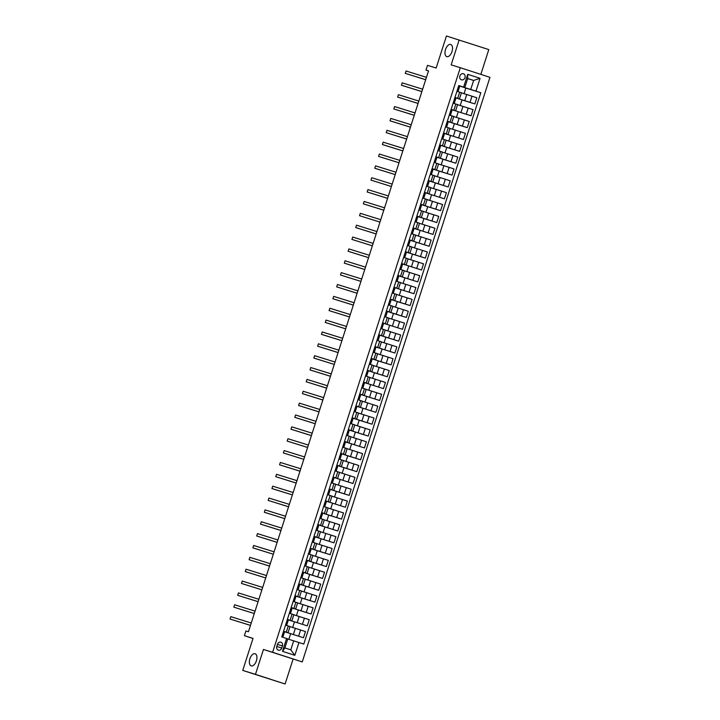<?xml version="1.0" encoding="UTF-8"?>
<svg xmlns="http://www.w3.org/2000/svg" width="720" height="720" viewBox="0 0 720 720"><rect width="100%" height="100%" fill="white"/><g stroke="black" fill="none" stroke-linecap="round" stroke-linejoin="round"><path stroke-width="1.08" d="M446.805 56.628A6.381 3.411 108 0 1 446.778 56.619A6.381 3.411 108 0 1 445.509 49.518A6.381 3.411 108 0 1 450.702 44.478A6.381 3.411 108 0 1 450.729 44.487A6.381 3.411 108 0 1 451.998 51.579A6.381 3.411 108 0 1 446.805 56.628M251.19 665.883A6.381 3.411 108 0 1 251.172 665.874A6.381 3.411 108 0 1 249.894 658.773A6.381 3.411 108 0 1 255.087 653.733A6.381 3.411 108 0 1 255.114 653.742A6.381 3.411 108 0 1 256.392 660.843A6.381 3.411 108 0 1 251.19 665.883M459.873 75.951A3.186 2.7 107.3 0 0 461.484 79.83A3.186 2.7 107.3 0 0 465.003 77.616A3.186 2.7 107.3 0 0 463.383 73.737A3.186 2.7 107.3 0 0 459.873 75.951M480.834 74.385L488.79 49.59L446.436 36L436.149 68.031L427.5 65.34L425.979 70.083L428.508 70.911M302.256 661.932L489.951 77.346L460.305 67.707L272.619 652.293L302.256 661.932L263.457 649.449L255.465 674.361L285.111 684L293.103 659.088M285.111 684L242.748 670.41L253.026 638.379L244.386 635.688L252.99 638.496M255.465 674.361L242.748 670.41M244.386 635.688L245.907 630.945L248.445 631.737L428.526 70.875L425.979 70.083M281.772 648.036L282.438 645.948A3.087 2.61 107.3 0 0 280.872 642.195A3.087 2.61 107.3 0 0 277.47 644.337L276.804 646.425A3.087 2.61 107.3 0 0 278.37 650.178A3.087 2.61 107.3 0 0 281.772 648.036L276.777 646.488M298.944 642.51L294.822 655.326L282.492 651.312L286.605 638.505L287.775 638.91L284.877 647.928L290.808 649.854L293.697 640.836L303.786 644.085L480.816 92.718L465.831 88.065M467.667 78.606L473.616 80.451L467.694 78.525L464.796 87.543L458.775 85.554L281.754 636.921L286.605 638.505M463.626 87.129L467.739 74.322L480.078 78.327L475.965 91.143L480.816 92.718M263.457 649.449L272.619 652.293M459.144 39.951L451.152 64.863L460.305 67.707M464.796 87.543L458.748 85.662M454.959 97.443L459.441 98.919L454.941 97.524M451.152 109.305L455.634 110.781L451.125 109.386M447.345 121.167L451.827 122.643L447.318 121.248M443.538 133.029L448.02 134.505L443.511 133.11M439.731 144.891L444.213 146.367L439.704 144.972M435.915 156.753L440.397 158.229L435.897 156.834M432.108 168.624L436.59 170.091L432.081 168.696M428.301 180.486L432.783 181.953L428.274 180.558M424.494 192.348L428.976 193.815L424.467 192.42M420.687 204.21L425.169 205.677L420.66 204.282M416.871 216.072L421.353 217.539L416.853 216.144M413.064 227.934L417.546 229.401L413.046 228.006M409.257 239.796L413.739 241.263L409.23 239.868M405.45 251.658L409.932 253.125L405.423 251.739M401.643 263.52L406.125 264.987L401.616 263.601M397.836 275.382L402.318 276.849L397.809 275.463M394.02 287.244L398.502 288.72L394.002 287.325M390.213 299.106L394.695 300.582L390.186 299.187M386.406 310.968L390.888 312.444L386.379 311.049M382.599 322.83L387.081 324.306L382.572 322.911M378.792 334.692L383.274 336.168L378.765 334.773M374.976 346.554L379.458 348.03L374.958 346.635M371.169 358.416L375.651 359.892L371.151 358.497M367.362 370.287L371.844 371.754L367.335 370.359M363.555 382.149L368.037 383.616L363.528 382.221M359.748 394.011L364.23 395.478L359.721 394.083M355.941 405.873L360.423 407.34L355.914 405.945M352.125 417.735L356.607 419.202L352.107 417.807M348.318 429.597L352.8 431.064L348.291 429.669M344.511 441.459L348.993 442.926L344.484 441.531M340.704 453.321L345.186 454.788L340.677 453.402M336.897 465.183L341.379 466.65L336.87 465.264M333.081 477.045L337.563 478.512L333.063 477.126M329.274 488.907L333.756 490.383L329.256 488.988M325.467 500.769L329.949 502.245L325.44 500.85M321.66 512.631L326.142 514.107L321.633 512.712M317.853 524.493L322.335 525.969L317.826 524.574M314.046 536.355L318.528 537.831L314.019 536.436M310.23 548.217L314.712 549.693L310.212 548.298M306.423 560.079L310.905 561.555L306.396 560.16M302.616 571.941L307.098 573.417L302.589 572.022M298.809 583.812L303.291 585.279L298.782 583.884M295.002 595.674L299.484 597.141L294.975 595.746M291.186 607.536L295.668 609.003L291.168 607.608M287.379 619.398L291.861 620.865L287.361 619.47M283.572 631.26L288.054 632.727L283.545 631.332M287.748 638.991L293.697 640.836M282.816 637.272L284.589 631.746L303.48 637.731L284.589 631.746M290.007 626.643L305.46 631.566L303.48 637.731M286.614 625.437L288.405 619.884L307.287 625.869L288.405 619.884M293.814 614.781L309.267 619.704L307.287 625.869M290.43 613.575L292.212 608.022L311.094 614.007L298.251 610.011M297.621 602.919L313.074 607.842L311.094 614.007M294.237 601.713L296.019 596.16L314.901 602.145L302.058 598.149M301.437 591.057L316.881 595.971L314.901 602.145M298.044 589.851L299.826 584.298L318.717 590.283L305.865 586.287M305.244 579.195L320.697 584.109L318.717 590.283M301.851 577.989L303.633 572.436L322.524 578.421L309.672 574.425M309.051 567.333L324.504 572.247L322.524 578.421M305.658 566.127L307.44 560.574L326.331 566.559L313.488 562.563M312.858 555.471L328.311 560.385L326.331 566.559M309.474 554.265L311.256 548.712L330.138 554.697L317.295 550.701M316.665 543.609L332.118 548.523L330.138 554.697M313.281 542.394L315.063 536.841L333.945 542.835L315.063 536.841M320.481 531.747L335.925 536.661L333.945 542.835M317.088 530.532L318.87 524.979L337.752 530.964L324.909 526.977M324.288 519.885L339.741 524.799L337.752 530.964M320.895 518.67L322.677 513.117L341.568 519.102L328.716 515.115M328.095 508.023L343.548 512.937L341.568 519.102M324.702 506.808L326.484 501.255L345.375 507.24L326.484 501.255M331.902 496.161L347.355 501.075L345.375 507.24M328.509 494.946L330.3 489.393L349.182 495.378L336.339 491.391M335.709 484.29L351.162 489.213L349.182 495.378M332.325 483.084L334.107 477.531L352.989 483.516L334.107 477.531M339.516 472.428L354.969 477.351L352.989 483.516M336.132 471.222L337.914 465.669L356.796 471.654L343.953 467.667M343.332 460.566L358.776 465.489L356.796 471.654M339.939 459.36L341.721 453.807L360.612 459.792L347.76 455.805M347.139 448.704L362.592 453.627L360.612 459.792M343.746 447.498L345.528 441.945L364.419 447.93L345.528 441.945M350.946 436.842L366.399 441.765L364.419 447.93M347.553 435.636L349.335 430.083L368.226 436.068L355.383 432.072M354.753 424.98L370.206 429.903L368.226 436.068M351.369 423.774L353.151 418.221L372.033 424.206L359.19 420.21M358.56 413.118L374.013 418.041L372.033 424.206M355.176 411.912L356.958 406.359L375.84 412.344L356.958 406.359M362.376 401.256L377.82 406.179L375.84 412.344M358.983 400.05L360.765 394.497L379.656 400.482L366.804 396.486M366.183 389.394L381.636 394.308L379.656 400.482M362.79 388.188L364.572 382.635L383.463 388.62L364.572 382.635M369.99 377.532L385.443 382.446L383.463 388.62M366.597 376.326L368.379 370.773L387.27 376.758L374.427 372.762M373.797 365.67L389.25 370.584L387.27 376.758M370.404 364.464L372.195 358.911L391.077 364.896L378.234 360.9M377.604 353.808L393.057 358.722L391.077 364.896M374.22 352.602L376.002 347.049L394.884 353.034L376.002 347.049M381.411 341.946L396.864 346.86L394.884 353.034M378.027 340.731L379.809 335.178L398.691 341.172L385.848 337.176M385.227 330.084L400.671 334.998L398.691 341.172M381.834 328.869L383.616 323.316L402.507 329.301L383.616 323.316M389.034 318.222L404.487 323.136L402.507 329.301M385.641 317.007L387.423 311.454L406.314 317.439L393.471 313.452M392.841 306.36L408.294 311.274L406.314 317.439M389.448 305.145L391.239 299.592L410.121 305.577L397.278 301.59M396.648 294.498L412.101 299.412L410.121 305.577M393.264 293.283L395.046 287.73L413.928 293.715L395.046 287.73M400.455 282.627L415.908 287.55L413.928 293.715M397.071 281.421L398.853 275.868L417.735 281.853L404.892 277.866M404.271 270.765L419.715 275.688L417.735 281.853M400.878 269.559L402.66 264.006L421.551 269.991L402.66 264.006M408.078 258.903L423.531 263.826L421.551 269.991M404.685 257.697L406.467 252.144L425.358 258.129L412.506 254.142M411.885 247.041L427.338 251.964L425.358 258.129M408.492 245.835L410.274 240.282L429.165 246.267L416.322 242.271M415.692 235.179L431.145 240.102L429.165 246.267M412.308 233.973L414.09 228.42L432.972 234.405L414.09 228.42M419.499 223.317L434.952 228.24L432.972 234.405M416.115 222.111L417.897 216.558L436.779 222.543L423.936 218.547M423.306 211.455L438.759 216.378L436.779 222.543M419.922 210.249L421.704 204.696L440.586 210.681L427.743 206.685M427.122 199.593L442.566 204.516L440.586 210.681M423.729 198.387L425.511 192.834L444.402 198.819L425.511 192.834M430.929 187.731L446.382 192.645L444.402 198.819M427.536 186.525L429.318 180.972L448.209 186.957L435.366 182.961M434.736 175.869L450.189 180.783L448.209 186.957M431.343 174.663L433.134 169.11L452.016 175.095L439.173 171.099M438.543 164.007L453.996 168.921L452.016 175.095M435.159 162.801L436.941 157.248L455.823 163.233L442.98 159.237M442.35 152.145L457.803 157.059L455.823 163.233M438.966 150.939L440.748 145.386L459.63 151.371L446.787 147.375M446.166 140.283L461.61 145.197L459.63 151.371M442.773 139.068L444.555 133.515L463.446 139.509L444.555 133.515M449.973 128.421L465.426 133.335L463.446 139.509M446.58 127.206L448.362 121.653L467.253 127.638L454.401 123.651M453.78 116.559L469.233 121.473L467.253 127.638M450.387 115.344L452.169 109.791L471.06 115.776L452.169 109.791M457.587 104.697L473.04 109.611L471.06 115.776M454.203 103.482L455.985 97.929L474.867 103.914L462.024 99.927M461.394 92.835L476.847 97.749L474.867 103.914M458.01 91.62L459.792 86.067L470.727 89.469L473.616 80.451L480.078 78.327M288.837 639.324L290.646 633.717M285.552 625.086L290.034 626.562L288.054 632.727M292.644 627.462L294.453 621.846M296.46 615.6L298.26 609.984L292.212 608.022M289.359 613.224L293.841 614.7L291.861 620.865M300.267 603.738L302.067 598.122L296.019 596.16M293.175 601.362L297.648 602.838L295.668 609.003M304.074 591.876L305.874 586.26L299.826 584.298M296.982 589.5L301.464 590.976L299.484 597.141M307.881 580.014L309.681 574.398L303.633 572.436M300.789 577.638L305.271 579.114L303.291 585.279M311.688 568.152L313.497 562.536L307.44 560.574M304.596 565.776L309.078 567.252L307.098 573.417M315.495 556.29L317.304 550.674L311.256 548.712M308.403 553.914L312.885 555.381L310.905 561.555M319.311 544.428L321.111 538.812M312.21 542.052L316.692 543.519L314.712 549.693M323.118 532.566L324.918 526.95L318.87 524.979M316.026 530.19L320.508 531.657L318.528 537.831M326.925 520.704L328.725 515.088L322.677 513.117M319.833 518.328L324.315 519.795L322.335 525.969M330.732 508.842L332.541 503.226M323.64 506.466L328.122 507.933L326.142 514.107M334.539 496.98L336.348 491.364L330.3 489.393M327.447 494.604L331.929 496.071L329.949 502.245M338.355 485.118L340.155 479.502M331.254 482.742L335.736 484.209L333.756 490.383M342.162 473.256L343.962 467.64L337.914 465.669M335.07 470.88L339.543 472.347L337.563 478.512M345.969 461.394L347.769 455.778L341.721 453.807M338.877 459.018L343.359 460.485L341.379 466.65M349.776 449.523L351.576 443.916M342.684 447.156L347.166 448.623L345.186 454.788M353.583 437.661L355.392 432.054L349.335 430.083M346.491 435.285L350.973 436.761L348.993 442.926M357.39 425.799L359.199 420.183L353.151 418.221M350.298 423.423L354.78 424.899L352.8 431.064M361.206 413.937L363.006 408.321M354.105 411.561L358.587 413.037L356.607 419.202M365.013 402.075L366.813 396.459L360.765 394.497M357.921 399.699L362.403 401.175L360.423 407.34M368.82 390.213L370.62 384.597M361.728 387.837L366.21 389.313L364.23 395.478M372.627 378.351L374.436 372.735L368.379 370.773M365.535 375.975L370.017 377.451L368.037 383.616M376.434 366.489L378.243 360.873L372.195 358.911M369.342 364.113L373.824 365.589L371.844 371.754M380.25 354.627L382.05 349.011M373.149 352.251L377.631 353.718L375.651 359.892M384.057 342.765L385.857 337.149L379.809 335.178M376.965 340.389L381.438 341.856L379.458 348.03M387.864 330.903L389.664 325.287M380.772 328.527L385.254 329.994L383.274 336.168M391.671 319.041L393.471 313.425L387.423 311.454M384.579 316.665L389.061 318.132L387.081 324.306M395.478 307.179L397.287 301.563L391.239 299.592M388.386 304.803L392.868 306.27L390.888 312.444M399.294 295.317L401.094 289.701M392.193 292.941L396.675 294.408L394.695 300.582M403.101 283.455L404.901 277.839L398.853 275.868M396 281.079L400.482 282.546L398.502 288.72M406.908 271.593L408.708 265.977M399.816 269.217L404.298 270.684L402.318 276.849M410.715 259.731L412.515 254.115L406.467 252.144M403.623 257.355L408.105 258.822L406.125 264.987M414.522 247.86L416.331 242.253L410.274 240.282M407.43 245.493L411.912 246.96L409.932 253.125M418.329 235.998L420.138 230.391M411.237 233.622L415.719 235.098L413.739 241.263M422.145 224.136L423.945 218.52L417.897 216.558M415.044 221.76L419.526 223.236L417.546 229.401M425.952 212.274L427.752 206.658L421.704 204.696M418.86 209.898L423.333 211.374L421.353 217.539M429.759 200.412L431.559 194.796M422.667 198.036L427.149 199.512L425.169 205.677M433.566 188.55L435.366 182.934L429.318 180.972M426.474 186.174L430.956 187.65L428.976 193.815M437.373 176.688L439.182 171.072L433.134 169.11M430.281 174.312L434.763 175.788L432.783 181.953M441.189 164.826L442.989 159.21L436.941 157.248M434.088 162.45L438.57 163.926L436.59 170.091M444.996 152.964L446.796 147.348L440.748 145.386M437.895 150.588L442.377 152.055L440.397 158.229M448.803 141.102L450.603 135.486M441.711 138.726L446.193 140.193L444.213 146.367M452.61 129.24L454.41 123.624L448.362 121.653M445.518 126.864L450 128.331L448.02 134.505M456.417 117.378L458.226 111.762M449.325 115.002L453.807 116.469L451.827 122.643M460.224 105.516L462.033 99.9L455.985 97.929M453.132 103.14L457.614 104.607L455.634 110.781M475.965 91.143L470.727 89.469M464.04 93.654L465.84 88.038L459.792 86.067M456.939 91.278L461.421 92.745L459.441 98.919M284.877 647.928L282.492 651.312M290.808 649.854L294.822 655.326M467.739 74.322L467.694 78.525M281.889 636.498L282.933 636.876L281.871 636.561M283.41 631.755L284.454 632.133L283.878 633.933L282.726 633.906M283.509 635.076L282.861 636.822M250.488 625.383L230.049 619.029L230.814 616.653L251.253 623.007M283.023 633.681L283.878 633.933L284.454 632.133M282.582 634.356L283.446 635.022M250.479 625.41L230.049 619.029L230.814 616.653M285.696 624.636L286.74 625.014L285.678 624.699M287.226 619.893L288.27 620.271L287.685 622.071L286.533 622.044M287.316 623.214L286.668 624.96M234.621 604.791L233.856 607.167L254.286 613.548L233.856 607.167L234.621 604.791L255.06 611.145M286.83 621.819L287.685 622.071L288.27 620.271M286.389 622.485L287.253 623.16M289.503 612.774L290.547 613.152L289.485 612.837M291.033 608.031L292.077 608.409L291.492 610.209L290.34 610.173M291.132 611.352L290.484 613.098M258.111 601.659L237.663 595.305L238.428 592.929L258.867 599.283M290.637 609.957L291.492 610.209L292.077 608.409M290.196 610.623L291.06 611.298M258.102 601.686L237.663 595.305L238.428 592.929M293.319 600.912L294.363 601.29L293.292 600.975M294.84 596.169L295.884 596.547L295.299 598.347L294.147 598.311M294.939 599.49L294.291 601.236M242.235 581.067L241.479 583.443L261.909 589.824L241.479 583.443L242.235 581.067L262.674 587.421M294.453 598.095L295.308 598.347L295.884 596.547M294.003 598.761L294.867 599.436M297.126 589.05L298.17 589.428L297.108 589.113M298.647 584.307L299.691 584.685L299.115 586.485L297.963 586.449M298.746 587.628L298.098 589.374M246.042 569.205L245.286 571.581L247.284 572.229L265.716 577.953L245.286 571.581L246.042 569.205L266.49 575.559M298.26 586.233L299.115 586.485L299.691 584.685M297.81 586.899L298.674 587.574M300.933 577.188L301.977 577.566L300.915 577.251M302.454 572.445L303.498 572.823L302.922 574.623L301.77 574.587M302.553 575.757L301.905 577.512M269.532 566.064L249.093 559.719L249.858 557.343L270.297 563.697M302.067 574.371L302.922 574.623L303.498 572.823M301.626 575.037L302.49 575.712M269.523 566.091L249.093 559.719L249.858 557.343M304.74 565.326L305.784 565.704L304.722 565.389M306.261 560.583L307.305 560.961L306.729 562.761L305.577 562.725M306.36 563.895L305.712 565.65M253.665 545.481L252.9 547.857L254.907 548.505L273.33 554.229L252.9 547.857L253.665 545.481L274.104 551.835M305.874 562.509L306.729 562.761L307.305 560.961M305.433 563.175L306.297 563.85M308.547 553.464L309.591 553.842L308.529 553.527M310.077 548.721L311.121 549.099L310.536 550.899L309.384 550.863M309.24 551.313L310.176 552.042M277.155 542.34L256.707 535.995L257.472 533.619L277.911 539.973M309.681 550.647L310.536 550.899L311.121 549.099M277.146 542.367L256.707 535.995L257.472 533.619M312.363 541.602L313.407 541.98L312.336 541.665M313.884 536.85L314.928 537.237L314.343 539.037L313.191 539.001M313.047 539.451L313.983 540.171L313.398 541.98M280.962 530.478L260.523 524.124L261.279 521.757L281.718 528.111M313.488 538.785L314.343 539.037L314.928 537.228M280.953 530.505L260.523 524.124L261.279 521.757M316.17 529.74L317.214 530.118L316.152 529.803M317.691 524.988L318.735 525.366L318.159 527.175L316.998 527.139M317.79 528.309L317.142 530.064M265.086 509.895L264.33 512.262L266.328 512.919L284.76 518.643L264.33 512.262L265.086 509.895L285.534 516.249M317.304 526.923L318.159 527.175L318.735 525.375M316.854 527.589L317.718 528.255M319.977 517.878L321.021 518.256L319.959 517.932M321.498 513.126L322.542 513.504L321.966 515.313L320.814 515.277M321.597 516.447L320.949 518.202M288.576 506.754L268.137 500.4L268.902 498.033L289.341 504.387M321.111 515.061L321.966 515.313L322.542 513.504M320.67 515.727L321.525 516.393M288.567 506.781L268.137 500.4L268.902 498.033M323.784 506.016L324.828 506.394L323.766 506.07M325.305 501.264L326.349 501.642L325.773 503.451L324.621 503.415M325.404 504.585L324.756 506.34M272.709 486.171L271.944 488.538L273.951 489.195L292.374 494.919L271.944 488.538L272.709 486.171L293.148 492.525M324.918 503.199L325.773 503.451L326.349 501.642M324.477 503.865L325.341 504.531M327.591 494.145L328.635 494.532L327.573 494.208M329.121 489.402L330.165 489.78L329.58 491.589L328.428 491.553M328.284 492.003L329.22 492.723L328.635 494.523M296.19 483.03L275.751 476.676L276.516 474.309L296.955 480.654M328.725 491.337L329.58 491.589L330.165 489.78M296.181 483.057L275.751 476.676L276.516 474.309M331.398 482.283L332.442 482.661L331.38 482.346M332.928 477.54L333.972 477.918L333.387 479.718L332.235 479.691M333.027 480.861L332.379 482.616M300.006 471.168L279.558 464.814L280.323 462.447L300.762 468.792M332.532 479.475L333.387 479.718M332.091 480.141L332.955 480.807M299.997 471.195L279.558 464.814L280.323 462.447M335.214 470.421L336.258 470.799L335.187 470.484M336.735 465.678L337.779 466.056L337.194 467.856L336.042 467.829M336.834 468.999L336.186 470.745M284.13 450.576L283.374 452.952L303.804 459.333L283.374 452.952L284.13 450.576L304.569 456.93M336.348 467.613L337.203 467.865L337.779 466.056M335.898 468.279L336.762 468.945M339.021 458.559L340.065 458.937L339.003 458.622M340.542 453.816L341.586 454.194L341.01 455.994L339.858 455.967M340.641 457.137L339.993 458.883M307.62 447.444L287.181 441.09L287.937 438.714L308.385 445.068M340.155 455.742L341.01 455.994L341.586 454.194M339.705 456.417L340.569 457.083M307.611 447.471L287.181 441.09L287.937 438.714M342.828 446.697L343.872 447.075L342.81 446.76M344.349 441.954L345.393 442.332L344.817 444.132L343.665 444.105M344.448 445.275L343.8 447.021M311.427 435.582L290.988 429.228L291.753 426.852L312.192 433.206M343.962 443.88L344.817 444.132L345.393 442.332M343.521 444.555L344.385 445.221M311.418 435.609L290.988 429.228L291.753 426.852M346.635 434.835L347.679 435.213L346.617 434.898M348.156 430.092L349.2 430.47L348.624 432.27L347.472 432.243M348.255 433.413L347.607 435.159M315.234 423.72L294.795 417.366L295.56 414.99L315.999 421.344M347.769 432.018L348.624 432.27L349.2 430.47M347.328 432.693L348.192 433.359M315.225 423.747L294.795 417.366L295.56 414.99M350.442 422.973L351.486 423.351L350.424 423.036M351.972 418.23L353.016 418.608L352.431 420.408L351.279 420.381M352.071 421.551L351.423 423.297M319.05 411.858L298.602 405.504L299.367 403.128L319.806 409.482M351.576 420.156L352.431 420.408L353.016 418.608M351.135 420.831L351.999 421.497M319.041 411.885L298.602 405.504L299.367 403.128M354.258 411.111L355.302 411.489L354.231 411.174M355.779 406.368L356.823 406.746L356.238 408.546L355.086 408.51M354.942 408.96L355.878 409.689L355.293 411.489M322.857 399.996L302.418 393.642L303.174 391.266L323.613 397.62M355.383 408.294L356.238 408.546L356.823 406.746M322.848 400.023L302.418 393.642L303.174 391.266M358.065 399.249L359.109 399.627L358.047 399.312M359.586 394.506L360.63 394.884L360.054 396.684L358.893 396.648M359.685 397.827L359.037 399.573M326.664 388.134L306.225 381.78L306.981 379.404L327.429 385.758M359.199 396.432L360.054 396.684L360.63 394.884M358.749 397.098L359.613 397.773M326.655 388.161L306.225 381.78L306.981 379.404M361.872 387.387L362.916 387.765L361.854 387.45M363.393 382.644L364.437 383.022L363.861 384.822L362.709 384.786M363.492 385.965L362.844 387.711M310.797 367.542L310.032 369.918L312.03 370.566L330.462 376.29L310.032 369.918L310.797 367.542L331.236 373.896M363.006 384.57L363.861 384.822L364.437 383.022M362.565 385.236L363.42 385.911M365.679 375.525L366.723 375.903L365.661 375.588M367.2 370.782L368.244 371.16L367.668 372.96L366.516 372.924M367.299 374.103L366.651 375.849M314.604 355.68L313.839 358.056L315.846 358.704L334.269 364.428L313.839 358.056L314.604 355.68L335.043 362.034M366.813 372.708L367.668 372.96L368.244 371.16M366.372 373.374L367.236 374.049M369.486 363.663L370.53 364.041L369.468 363.726M371.016 358.92L372.06 359.298L371.475 361.098L370.323 361.062M371.115 362.232L370.458 363.987M338.085 352.539L317.646 346.194L318.411 343.818L338.85 350.172M370.62 360.846L371.475 361.098L372.06 359.298M370.179 361.512L371.043 362.187M338.076 352.566L317.646 346.194L318.411 343.818M373.293 351.801L374.337 352.179L373.275 351.864M374.823 347.058L375.867 347.436L375.282 349.236L374.13 349.2M374.922 350.37L374.274 352.125M322.218 331.956L321.453 334.332L323.46 334.98L341.892 340.704L321.453 334.332L322.218 331.956L342.657 338.31M374.427 348.984L375.282 349.236L375.867 347.436M373.986 349.65L374.85 350.325M377.109 339.939L378.153 340.317L377.082 340.002M378.63 335.187L379.674 335.574L379.089 337.374L377.937 337.338M378.729 338.508L378.081 340.263M345.708 328.815L325.269 322.461L326.025 320.094L346.464 326.448M378.243 337.122L379.098 337.374L379.674 335.574M377.793 337.788L378.657 338.454M345.699 328.842L325.269 322.461L326.025 320.094M380.916 328.077L381.96 328.455L380.898 328.14M382.437 323.325L383.481 323.712L382.905 325.512L381.753 325.476M382.536 326.646L381.888 328.401M349.515 316.953L329.076 310.599L329.832 308.232L350.28 314.586M382.05 325.26L382.905 325.512L383.481 323.703M381.6 325.926L382.464 326.592M349.506 316.98L329.076 310.599L329.832 308.232M384.723 316.215L385.767 316.593L384.705 316.269M386.244 311.463L387.288 311.841L386.712 313.65L385.56 313.614M386.343 314.784L385.695 316.539M353.322 305.091L332.883 298.737L333.648 296.37L354.087 302.724M385.857 313.398L386.712 313.65L387.288 311.841M385.416 314.064L386.28 314.73M353.313 305.118L332.883 298.737L333.648 296.37M388.53 304.353L389.574 304.731L388.512 304.407M390.06 299.601L391.095 299.979L390.519 301.788L389.367 301.752M390.15 302.922L389.502 304.677M357.129 293.229L336.69 286.875L337.455 284.508L357.894 290.862M389.664 301.536L390.519 301.788L391.095 299.979M389.223 302.202L390.087 302.868M357.12 293.256L336.69 286.875L337.455 284.508M392.337 292.482L393.381 292.869L392.319 292.545M393.867 287.739L394.911 288.117L394.326 289.926L393.174 289.89M393.966 291.06L393.318 292.815M341.262 272.646L340.497 275.013L360.936 281.394L340.497 275.013L341.262 272.646L361.701 278.991M393.471 289.674L394.326 289.926L394.911 288.117M393.03 290.34L393.894 291.006M396.153 280.62L397.197 280.998L396.126 280.683M397.674 275.877L398.718 276.255L398.133 278.064L396.981 278.028M396.837 278.478L397.773 279.198L397.188 280.998M364.752 269.505L344.313 263.151L345.069 260.784L365.508 267.129M397.287 277.812L398.133 278.064L398.718 276.255M364.743 269.532L344.313 263.151L345.069 260.784M399.96 268.758L401.004 269.136L399.942 268.821M401.481 264.015L402.525 264.393L401.949 266.193L400.788 266.166M401.58 267.336L400.932 269.082M368.559 257.643L348.12 251.289L348.876 248.913L369.324 255.267M401.094 265.95L401.949 266.193M400.644 266.616L401.508 267.282M368.55 257.67L348.12 251.289L348.876 248.913M403.767 256.896L404.811 257.274L403.749 256.959M405.288 252.153L406.332 252.531L405.756 254.331L404.604 254.304M405.387 255.474L404.739 257.22M352.692 237.051L351.927 239.427L372.357 245.808L351.927 239.427L352.692 237.051L373.131 243.405M404.901 254.079L405.756 254.34L406.332 252.531M404.46 254.754L405.315 255.42M407.574 245.034L408.618 245.412L407.556 245.097M409.095 240.291L410.139 240.669L409.563 242.469L408.411 242.442M409.194 243.612L408.546 245.358M376.173 233.919L355.734 227.565L356.499 225.189L376.938 231.543M408.708 242.217L409.563 242.469L410.139 240.669M408.267 242.892L409.131 243.558M376.164 233.946L355.734 227.565L356.499 225.189M411.381 233.172L412.425 233.55L411.363 233.235M412.911 228.429L413.955 228.807L413.37 230.607L412.218 230.58M413.01 231.75L412.353 233.496M360.306 213.327L359.541 215.703L379.971 222.084L359.541 215.703L360.306 213.327L380.745 219.681M412.515 230.355L413.37 230.607L413.955 228.807M412.074 231.03L412.938 231.696M415.197 221.31L416.232 221.688L415.17 221.373M416.718 216.567L417.762 216.945L417.177 218.745L416.025 218.718M416.817 219.888L416.169 221.634M383.796 210.195L363.348 203.841L364.113 201.465L384.552 207.819M416.322 218.493L417.177 218.745L417.762 216.945M415.881 219.168L416.745 219.834M383.787 210.222L363.348 203.841L364.113 201.465M419.004 209.448L420.048 209.826L418.977 209.511M420.525 204.705L421.569 205.083L420.984 206.883L419.832 206.847M420.624 208.026L419.976 209.772M387.603 198.333L367.164 191.979L367.92 189.603L388.359 195.957M420.138 206.631L420.993 206.883L421.569 205.083M419.688 207.297L420.552 207.972M387.594 198.36L367.164 191.979L367.92 189.603M422.811 197.586L423.855 197.964L422.793 197.649M424.332 192.843L425.376 193.221L424.8 195.021L423.648 194.985M424.431 196.164L423.783 197.91M371.727 177.741L370.971 180.117L391.401 186.498L370.971 180.117L371.727 177.741L392.175 184.095M423.945 194.769L424.8 195.021L425.376 193.221M423.495 195.435L424.359 196.11M426.618 185.724L427.662 186.102L426.6 185.787M428.139 180.981L429.183 181.359L428.607 183.159L427.455 183.123M428.238 184.302L427.59 186.048M395.217 174.609L374.778 168.255L375.543 165.879L395.982 172.233M427.752 182.907L428.607 183.159L429.183 181.359M427.311 183.573L428.175 184.248M395.208 174.627L374.778 168.255L375.543 165.879M430.425 173.862L431.469 174.24L430.407 173.925M431.955 169.119L432.99 169.497L432.414 171.297L431.262 171.261M432.045 172.44L431.397 174.186M379.35 154.017L378.585 156.393L380.592 157.041L399.015 162.765L378.585 156.393L379.35 154.017L399.789 160.371M431.559 171.045L432.414 171.297L432.99 169.497M431.118 171.711L431.982 172.386M434.232 162L435.276 162.378L434.214 162.063M435.762 157.257L436.806 157.635L436.221 159.435L435.069 159.399M435.861 160.569L435.213 162.324M383.157 142.155L382.392 144.531L384.399 145.179L402.831 150.903L382.392 144.531L383.157 142.155L403.596 148.509M435.366 159.183L436.221 159.435L436.806 157.635M434.925 159.849L435.789 160.524M438.048 150.138L439.092 150.516L438.021 150.201M439.569 145.395L440.613 145.773L440.028 147.573L438.876 147.537M438.732 147.987L439.668 148.707L439.083 150.516M406.647 139.014L386.208 132.669L386.964 130.293L407.403 136.647M439.182 147.321L440.028 147.573L440.613 145.773M406.638 139.041L386.208 132.669L386.964 130.293M441.855 138.276L442.899 138.654L441.837 138.339M443.376 133.524L444.42 133.902L443.844 135.711L442.683 135.675M443.475 136.845L442.827 138.6M390.771 118.431L390.015 120.798L392.013 121.455L410.445 127.179L390.015 120.798L390.771 118.431L411.219 124.785M442.989 135.459L443.844 135.711L444.42 133.911M442.539 136.125L443.403 136.8M445.662 126.414L446.706 126.792L445.644 126.477M447.183 121.662L448.227 122.049L447.651 123.849L446.499 123.813M447.282 124.983L446.634 126.738M414.261 115.29L393.822 108.936L394.587 106.569L415.026 112.923M446.796 123.597L447.651 123.849L448.227 122.049M446.355 124.263L447.21 124.929M414.252 115.317L393.822 108.936L394.587 106.569M449.469 114.552L450.513 114.93L449.451 114.606M450.99 109.8L452.034 110.178L451.458 111.987L450.306 111.951M451.089 113.121L450.441 114.876M418.068 103.428L397.629 97.074L398.394 94.707L418.833 101.061M450.603 111.735L451.458 111.987L452.034 110.178M450.162 112.401L451.026 113.067M418.059 103.455L397.629 97.074L398.394 94.707M453.276 102.69L454.32 103.068L453.258 102.744M454.806 97.938L455.85 98.316L455.265 100.125L454.113 100.089M454.905 101.259L454.248 103.014M402.201 82.845L401.436 85.212L403.443 85.869L421.875 91.593L401.436 85.212L402.201 82.845L422.64 89.199M454.41 99.873L455.265 100.125L455.85 98.316M453.969 100.539L454.833 101.205M457.092 90.819L458.127 91.206L457.065 90.882M458.613 86.076L459.657 86.454L459.072 88.263L457.92 88.227M458.712 89.397L458.064 91.152M425.691 79.704L405.243 73.35L406.008 70.983L426.447 77.328M458.217 88.011L459.072 88.263L459.657 86.454M457.776 88.677L458.64 89.343M425.682 79.731L405.243 73.35L406.008 70.983M295.371 628.308L293.391 634.482M299.178 616.446L297.198 622.62M302.994 604.584L301.005 610.758M306.801 592.722L304.821 598.896M310.608 580.86L308.628 587.034M314.415 568.998L312.435 575.172M318.222 557.136L316.242 563.301M322.029 545.274L320.049 551.439M325.845 533.412L323.865 539.577M329.652 521.55L327.672 527.715M333.459 509.688L331.479 515.853M337.266 497.826L335.286 503.991M341.073 485.964L339.093 492.129M344.889 474.102L342.9 480.267M348.696 462.24L346.716 468.405M352.503 450.378L350.523 456.543M356.31 438.507L354.33 444.681M360.117 426.645L358.137 432.819M363.924 414.783L361.944 420.957M367.74 402.921L365.76 409.095M371.547 391.059L369.567 397.233M375.354 379.197L373.374 385.371M379.161 367.335L377.181 373.509M382.968 355.473L380.988 361.638M386.784 343.611L384.795 349.776M390.591 331.749L388.611 337.914M394.398 319.887L392.418 326.052M398.205 308.025L396.225 314.19M402.012 296.163L400.032 302.328M405.819 284.301L403.839 290.466M409.635 272.439L407.655 278.604M413.442 260.577L411.462 266.742M417.249 248.715L415.269 254.88M421.056 236.844L419.076 243.018M424.863 224.982L422.883 231.156M428.679 213.12L426.69 219.294M432.486 201.258L430.506 207.432M436.293 189.396L434.313 195.57M440.1 177.534L438.12 183.708M443.907 165.672L441.927 171.846M447.714 153.81L445.734 159.975M451.53 141.948L449.55 148.113M455.337 130.086L453.357 136.251M459.144 118.224L457.164 124.389M462.951 106.362L460.971 112.527M466.758 94.5L464.778 100.665M300.609 629.982L298.629 636.156M288.27 625.977L286.29 632.142M292.086 614.115L290.106 620.28M304.425 618.12L302.436 624.294M295.893 602.253L293.913 608.418M308.232 606.258L306.252 612.432M299.7 590.382L297.72 596.556M312.039 594.396L310.059 600.57M303.507 578.52L301.527 584.694M315.846 582.534L313.866 588.708M307.314 566.658L305.334 572.832M319.653 570.672L317.673 576.846M311.121 554.796L309.141 560.97M323.46 558.81L321.48 564.984M314.937 542.934L312.957 549.108M327.276 546.948L325.296 553.113M318.744 531.072L316.764 537.246M331.083 535.086L329.103 541.251M322.551 519.21L320.571 525.384M334.89 523.224L332.91 529.389M326.358 507.348L324.378 513.513M338.697 511.362L336.717 517.527M330.165 495.486L328.185 501.651M342.504 499.5L340.524 505.665M333.981 483.624L332.001 489.789M346.32 487.638L344.331 493.803M337.788 471.762L335.808 477.927M350.127 475.776L348.147 481.941M341.595 459.9L339.615 466.065M353.934 463.914L351.954 470.079M345.402 448.038L343.422 454.203M357.741 452.052L355.761 458.217M349.209 436.176L347.229 442.341M361.548 440.19L359.568 446.355M353.016 424.314L351.036 430.479M365.355 428.319L363.375 434.493M356.832 412.452L354.852 418.617M369.171 416.457L367.191 422.631M360.639 400.59L358.659 406.755M372.978 404.595L370.998 410.769M364.446 388.728L362.466 394.893M376.785 392.733L374.805 398.907M368.253 376.857L366.273 383.031M380.592 380.871L378.612 387.045M372.06 364.995L370.08 371.169M384.399 369.009L382.419 375.183M375.876 353.133L373.896 359.307M388.215 357.147L386.226 363.321M379.683 341.271L377.703 347.445M392.022 345.285L390.042 351.45M383.49 329.409L381.51 335.583M395.829 333.423L393.849 339.588M387.297 317.547L385.317 323.721M399.636 321.561L397.656 327.726M391.104 305.685L389.124 311.85M403.443 309.699L401.463 315.864M394.911 293.823L392.931 299.988M407.25 297.837L405.27 304.002M398.727 281.961L396.747 288.126M411.066 285.975L409.086 292.14M402.534 270.099L400.554 276.264M414.873 274.113L412.893 280.278M406.341 258.237L404.361 264.402M418.68 262.251L416.7 268.416M410.148 246.375L408.168 252.54M422.487 250.389L420.507 256.554M413.955 234.513L411.975 240.678M426.294 238.527L424.314 244.692M417.771 222.651L415.791 228.816M430.11 226.656L428.121 232.83M421.578 210.789L419.598 216.954M433.917 214.794L431.937 220.968M425.385 198.927L423.405 205.092M437.724 202.932L435.744 209.106M429.192 187.065L427.212 193.23M441.531 191.07L439.551 197.244M432.999 175.194L431.019 181.368M445.338 179.208L443.358 185.382M436.806 163.332L434.826 169.506M449.145 167.346L447.165 173.52M440.622 151.47L438.642 157.644M452.961 155.484L450.981 161.658M444.429 139.608L442.449 145.782M456.768 143.622L454.788 149.787M448.236 127.746L446.256 133.92M460.575 131.76L458.595 137.925M452.043 115.884L450.063 122.058M464.382 119.898L462.402 126.063M455.85 104.022L453.87 110.187M468.189 108.036L466.209 114.201M459.666 92.16L457.686 98.325M472.005 96.174L470.016 102.339M277.452 644.4L282.438 645.948M284.391 632.079L283.806 633.879M288.198 620.217L287.613 622.017M292.005 608.355L291.429 610.155M295.812 596.493L295.236 598.293M299.619 584.631L299.043 586.431M303.426 572.769L302.85 574.569M307.242 560.907L306.657 562.707M310.176 552.033L309.591 553.842L310.176 552.033M310.104 551.988L309.528 553.788M311.049 549.045L310.464 550.845M313.911 540.117L313.335 541.926M314.856 537.183L314.28 538.983M318.663 525.321L318.087 527.121M322.47 513.45L321.894 515.259M326.286 501.588L325.701 503.397M329.148 492.669L328.563 494.478M330.093 489.726L329.508 491.535M333.9 477.864L333.324 479.673M337.707 466.002L337.131 467.811M341.514 454.14L340.938 455.949M345.321 442.278L344.745 444.078M349.137 430.416L348.552 432.216M352.944 418.554L352.368 420.354M355.806 409.635L355.23 411.435M356.751 406.692L356.175 408.492M360.558 394.83L359.982 396.63M364.365 382.968L363.789 384.768M368.181 371.106L367.596 372.906M371.988 359.244L371.403 361.044M375.795 347.382L375.219 349.182M379.602 335.52L379.026 337.32M383.409 323.658L382.833 325.458M387.216 311.796L386.64 313.596M391.032 299.925L390.447 301.734M394.839 288.063L394.263 289.872M397.701 279.144L397.125 280.953M398.646 276.201L398.07 278.01M402.453 264.339L401.877 266.148M406.26 252.477L405.684 254.286M410.076 240.615L409.491 242.415M413.883 228.753L413.298 230.553M417.69 216.891L417.114 218.691M421.497 205.029L420.921 206.829M425.304 193.167L424.728 194.967M429.111 181.305L428.535 183.105M432.927 169.443L432.342 171.243M436.734 157.581L436.158 159.381M439.596 148.662L439.02 150.462M440.541 145.719L439.965 147.519M444.348 133.857L443.772 135.657M448.155 121.995L447.579 123.795M451.971 110.133L451.386 111.933M455.778 98.262L455.193 100.071M459.585 86.4L459.009 88.209M313.407 541.98L313.983 540.171M328.635 494.532L329.22 492.723M333.387 479.727L333.972 477.918M355.302 411.489L355.878 409.689M397.197 280.998L397.773 279.198M401.949 266.202L402.525 264.393M439.092 150.516L439.668 148.716"/></g></svg>
